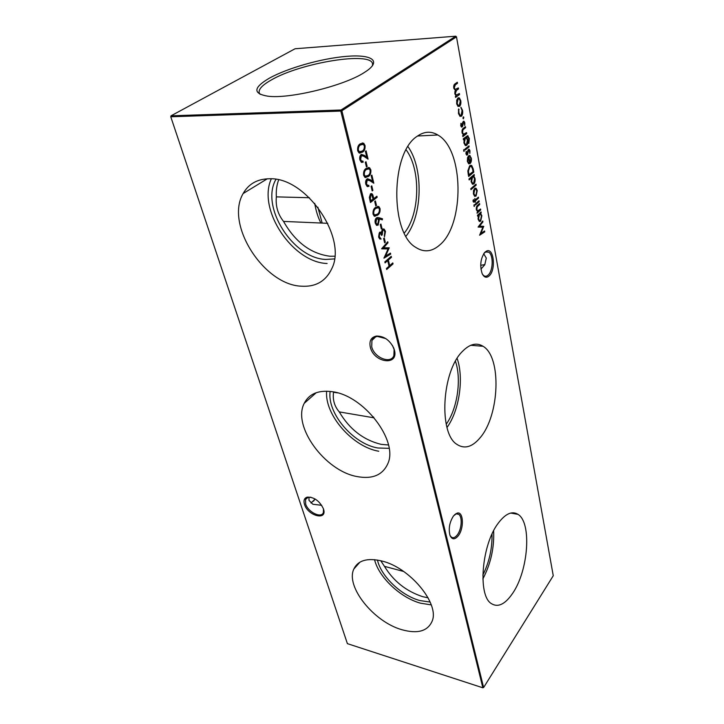 <?xml version="1.0" encoding="UTF-8"?>
<svg xmlns="http://www.w3.org/2000/svg" width="724" height="724" viewBox="0 0 724 724"><rect width="100%" height="100%" fill="white"/><g stroke="black" fill="none" stroke-linecap="round" stroke-linejoin="round"><path stroke-width="1.09" d="M381.711 560.982C367.33 557.661 358.045 560.34 353.846 569.019C345.339 586.449 373.711 621.871 401.883 629.717C417.685 634.106 427.793 631.21 432.201 621.029C439.667 603.463 409.567 567.345 381.711 560.982M374.552 559.67C378.77 577.245 400.408 597.734 420.544 603.192L431.242 604.893M403.657 571.471L384.462 566.349L380.761 560.738M384.462 566.349C393.503 581.182 406.236 591.291 422.671 596.666L428.083 597.816M377.457 560.059C381.005 576.277 401.123 595.508 419.811 600.531L430.147 602.078M332.035 391.675C318.343 389.937 309.076 393.829 304.216 403.34C292.107 426.183 324.895 470.862 356.932 476.546C372.435 479.442 382.761 475.089 387.91 463.478C398.481 440.608 363.647 395.223 332.035 391.675M326.633 391.177C324.506 414.816 352.516 446.862 378.752 451.242M373.475 416.924L373.955 417.811L339.266 411.902C334.461 406.327 332.542 399.775 333.52 392.245L337.511 392.879M339.266 411.902C349.52 429.26 363.493 440.074 381.177 444.355L388.48 444.998M330.144 391.422C326.913 413.096 353.158 443.975 377.856 447.993L389.105 448.337M269.554 178.756C257.427 178.9 248.622 183.833 243.146 193.543C224.838 224.295 263.798 284.686 301.075 286.179C315.564 287.175 325.8 281.328 331.782 268.649C347.647 238.142 306.315 177.036 269.554 178.756M271.319 178.819C257.074 209.716 292.786 262.577 327.103 263.491M314.723 203.363C315.926 210.747 317.981 217.3 320.895 223.019L283.527 221.417C277.889 214.295 275.491 206.114 276.342 196.874L309.392 197.724M283.527 221.417C295.347 242.142 310.822 253.744 329.936 256.233L334.696 256.206M275.962 179.353L275.916 179.389C260.007 206.874 293.347 258.758 325.981 259.427L334.407 258.911M278.659 179.905C276.731 185.009 275.962 190.665 276.342 196.874M453.523 515.895L457.152 513.117C463.505 510.999 464.292 528.321 458.256 535.796C454.781 539.905 452.029 539.778 450.002 535.425C448.337 528.728 449.504 522.221 453.523 515.895M450.011 535.434L451.387 537.145C453.233 538.321 455.206 537.57 457.297 534.909C461.731 529.344 462.6 516.719 458.69 514.312L456.256 513.859L454.527 514.746M484.971 252.133L486.818 250.92C493.886 247.861 496.021 269.672 489.352 275.753C486.537 278.288 484.13 277.554 482.13 273.554C479.65 265.301 480.6 258.16 484.971 252.133M482.528 274.378L483.849 275.708C485.342 276.64 486.845 276.36 488.365 274.867C493.234 270.405 493.506 254.857 488.718 252.178L486.012 251.816L484.094 253.147M313.51 501.216L315.058 498.963M315.157 499.026L310.994 503.044M304.487 504.356C303.347 500.474 304.27 498.067 307.248 497.116C314.216 497.035 319.619 500.963 323.474 508.891L323.556 509.162C327.402 521.036 307.872 515.941 304.487 504.356M310.904 497.216L308.225 497.27L305.555 499.442L305.655 503.995C307.971 512.103 321.311 518.665 323.357 512.61L323.483 508.927M370.317 347.167C369.05 340.932 371.095 337.23 376.444 336.054C383.883 336.017 389.639 340.009 393.729 348.018L394.435 350.154C398.897 366.326 373.828 362.905 370.317 347.167M385.783 338.597L377.421 336.425C374.788 336.814 372.969 338.144 371.946 340.407L371.72 346.742C374.082 357.647 390.77 364.444 393.865 355.611L394.109 349.502L392.408 345.393M483.695 253.726L486.293 258.079L484.781 264.758L480.935 269.111M308.958 497.144L309.021 500.393L312.858 504.257L321.718 505.316M512.809 593.083C528.502 570.177 531.85 522.547 518.013 514.366C512.049 510.673 505.442 513.651 498.175 523.28C481.795 544.539 477.523 595.11 491.171 603.49C497.949 607.834 505.162 604.368 512.809 593.083M482.863 578.929C490.763 563.815 494.356 547.769 493.632 530.783M482.827 575.128C489.252 562.195 492.311 548.53 492.003 534.131M480.22 437.631C499.596 415.196 501.795 357.095 483.08 346.289C476.519 342.244 469.559 344.027 462.202 351.647C441.776 371.693 438.545 433.45 456.898 444.364C464.536 449.36 472.31 447.115 480.22 437.631M447.016 427.441C459.333 410.571 464.093 378.091 457.125 358.398M446.228 424.201C457.396 408.77 461.713 379.258 455.441 361.267M439.821 244.893C464.663 224.512 464.129 149.597 437.848 134.99C431.033 130.908 424.11 131.361 417.069 136.347C390.498 153.099 390.091 232.875 415.594 247.273C423.866 252.685 431.938 251.889 439.821 244.893M406.01 236.187C422.463 215.734 423.775 168.656 407.974 146.619M404.318 233.01C419.911 214.367 421.124 169.887 406.119 149.823M364.082 72.653L366.606 71.006C381.801 60.454 371.077 54.191 346.28 56.372C321.637 58.427 287.446 68.092 269.31 78.21C253.264 87.649 252.767 93.64 267.808 96.183C289.211 99.197 343.773 85.894 364.082 72.653M372.435 65.775L372.579 64.083C372.009 51.006 300.324 62.816 271.147 80.074C262.233 85.124 258.269 89.423 259.246 92.971L260.178 94.382M460.772 125.759L460.953 123.288L461.966 126.021L462.745 122.175L464.048 121.279L464.826 122.808L464.718 125.478L464.365 123.225L463.478 122.302L462.699 126.148L461.432 127.053L460.772 125.759L461.36 126.048M464.129 139.234L463.451 139.777L463.269 138.809L467.559 135.732L469.324 138.537L468.844 143.47L468.871 138.999L467.885 136.8L466.564 137.298L467.876 139.832C468.211 142.338 467.813 144.185 466.681 145.37L465.288 145.479L463.957 142.927L464.129 139.234L463.378 139.379M464.193 151.298L463.622 150.746L464.138 149.506L463.894 151.298M470.862 158.637L469.614 155.452L471.306 158.131C471.641 160.592 471.224 162.411 470.066 163.588L468.645 163.76L467.378 161.362L467.559 157.642L468.718 155.723L469.985 162.574L470.862 158.637M469.143 179.923L468.971 178.991L474.229 174.493L473.749 175.968L475.016 178.421C475.342 180.882 474.944 182.738 473.804 183.987L472.419 184.149L471.161 181.715L471.387 177.995L469.143 179.923M474.564 196.213L473.433 193.942L473.523 190.584L474.645 188.412L476.084 188.249L477.252 190.566L476.057 196.059L474.564 196.213M474.455 206.358L473.912 205.878L474.419 204.657L474.12 206.349M473.044 201.236L473.406 199.625L473.704 201.163L474.709 200.421L474.872 198.467L475.161 200.014L478.383 197.145L478.546 198.05L475.333 200.919L475.071 202.358L474.881 201.326L473.487 202.168L473.044 201.236M385.304 242.278L384.634 242.839L383.602 238.531L384.272 237.97L385.304 242.278L384.525 242.386M381.982 228.422L381.313 228.974L380.263 224.594L380.933 224.042L381.982 228.422L381.204 228.531M380.055 208.593C380.308 211.842 379.457 214.051 377.512 215.227L374.218 216.123L373.059 214.168C372.788 210.856 373.638 208.584 375.62 207.363L378.869 206.575L380.055 208.593L379.439 208.566C379.693 211.815 378.842 214.032 376.887 215.209L377.512 215.227M377.159 197.263L370.444 202.512L369.331 197.435L370.507 193.833L371.937 193.688L372.788 194.865L373.819 198.62L376.905 196.213L377.159 197.263L370.335 202.087M484.582 230.974L484.745 231.852L479.614 235.219L482.872 227.273L478.084 227.046L482.754 221.01L482.917 221.897L479.55 226.141L483.732 226.34L480.89 233.399L484.582 230.974M360.615 159.37L361.602 161.09L362.914 161.054L363.186 162.149L361.285 162.221L359.882 159.832C359.43 157.488 359.828 155.75 361.068 154.61L363.955 155.171L366.751 157.045L365.394 151.343L366.109 150.836L368.082 159.153L363.665 156.185L361.394 155.678L360.615 159.37L359.982 159.37L360.968 161.09L361.891 161.226M370.842 169.878C371.113 173.235 370.236 175.47 368.217 176.575L364.86 177.335L363.62 175.235C363.33 171.805 364.208 169.516 366.244 168.366L369.548 167.697L370.842 169.878L370.217 169.878C370.489 173.235 369.611 175.461 367.593 176.565L368.217 176.575M372.869 190.394L372.181 190.928L371.086 186.367L371.783 185.833L372.869 190.394L372.082 190.512M457.903 106.31L456.672 103.695L456.754 100.111L457.966 97.957L459.351 97.894L460.772 100.672C461.134 103.306 460.717 105.206 459.514 106.374L457.903 106.31M393.032 263.898L386.679 269.5L386.444 268.514L389.06 266.215L387.711 260.595L385.077 262.893L384.842 261.898L391.232 256.341L391.467 257.328L388.363 260.025L389.711 265.636L392.797 262.921L393.032 263.898L386.571 269.02M553.263 575.734L456.482 36.861L341.882 110.763L483.605 687.547L553.263 575.734M459.568 94.518L455.586 97.414L455.396 96.401L456.093 95.894L454.808 93.622L455.287 90.301L453.749 87.957C453.55 85.749 454.02 84.364 455.152 83.794L457.315 82.255L457.505 83.278L455.333 84.817L454.283 87.785L455.161 89.459L458.355 87.903L458.536 88.907L456.509 90.364L455.333 93.441L456.201 95.088L459.378 93.514L459.568 94.518L455.523 97.052M458.464 113.315L458.699 108.926L458.962 113.025L460.129 115.36L461.134 115.297L462.057 110.681L460.944 107.243L462.546 110.338C462.953 113.016 462.564 114.989 461.36 116.256L459.948 116.329L458.464 113.315M366.498 183.67L367.439 185.308L368.751 185.244L369.005 186.321L367.104 186.421L365.783 184.149C365.339 181.86 365.729 180.14 366.95 178.982L369.982 179.57L372.516 181.19L371.186 175.624L371.883 175.099L373.81 183.208L369.901 180.71L367.258 180.023L366.498 183.67L365.873 183.661L366.815 185.299L367.692 185.435M367.131 166.439L366.425 166.954L365.303 162.276L366.009 161.76L367.131 166.439L366.326 166.556M365.041 145.479C365.312 148.909 364.425 151.153 362.362 152.203L358.968 152.891L357.665 150.683C357.366 147.189 358.253 144.881 360.344 143.777L363.665 143.189L365.041 145.479L364.407 145.488C364.679 148.918 363.792 151.153 361.728 152.212L362.362 152.203M477.632 216.159L477.469 215.272L481.089 211.942L480.627 213.408L481.858 215.716L480.673 221.191L479.279 221.399L478.111 219.146L478.302 215.544L477.632 216.159M376.471 205.435L375.792 205.978L374.715 201.489L375.403 200.955L376.471 205.435L375.693 205.553M378.679 217.634L382.48 218.766L382.353 219.852L378.914 218.829L379.258 219.996L378.145 225.101L376.48 225.255L375.231 223.101C374.815 220.838 375.204 219.101 376.408 217.879L378.679 217.634L382.48 218.766M379.295 236.522L381.123 239.056L379.711 238.965L378.625 237.092L379.53 232.368L381.195 232.567L382.462 229.246L384.209 229.119L385.494 231.418L384.48 236.757L384.824 231.952L383.856 230.16L382.761 230.214L382.218 234.838L381.548 235.4L380.507 233.336L379.774 233.381L379.295 236.522L378.679 236.486L381.123 239.056M390.453 253.101L390.698 254.097L383.937 258.178L388.082 248.929L381.648 248.721L387.756 241.753L387.992 242.757L383.611 247.762L389.204 247.825L385.593 256.034L390.453 253.101M479.197 201.634L475.55 204.928L475.378 204.032L479.035 200.738L479.197 201.634L475.46 204.476M480.718 209.915L477.089 213.236L477.587 211.752L476.347 209.643C476.139 207.489 476.591 206.023 477.695 205.236L479.55 203.553L479.713 204.449L477.197 206.856L476.826 209.39L477.614 210.892L480.555 209.028L480.718 209.915L477.007 212.784M476.175 185.109L470.962 189.661L470.79 188.738L476.003 184.195L476.175 185.109L470.881 189.217M473.206 168.918L473.795 172.122L468.663 176.493L468.265 174.403L467.84 170.945L469.722 165.724L471.695 165.452L473.206 168.918L472.627 168.918L473.215 172.113L473.795 172.122M465.984 153.85L466.166 151.425L466.455 153.47L467.161 154.049L467.921 150.248L469.224 149.334L469.957 150.782L469.849 153.398L469.496 151.207L468.636 150.348L467.351 154.981L466.609 155.072L465.984 153.85M469.152 146.809L465.333 149.904L465.152 148.954L468.98 145.859L469.152 146.809L465.261 149.506M466.718 133.551L462.862 136.601L462.681 135.632L463.387 135.08L462.057 132.682C461.831 130.374 462.301 128.872 463.478 128.184L465.451 126.646L465.632 127.623L462.953 129.84L462.564 132.483L463.496 134.239L466.546 132.592L466.718 133.551L462.79 136.212M463.577 118.727L462.962 118.157L463.55 116.89L463.251 118.727M340.796 111.071L170.764 116.772L347.393 643.645L482.854 687.8L340.796 111.071L341.882 110.763L341.049 110.003L455.758 36.2L295.048 48.761L171.009 115.822L341.049 110.003L340.796 111.071M317.863 207.191L322.171 223.073M320.895 223.019L327.773 223.318M484.881 264.604L480.7 265.301M456.482 36.861L455.758 36.2M171.009 115.822L170.764 116.772L171.009 115.822M384.969 262.423L387.711 260.595M390.734 256.776L391.467 257.328M390.86 257.292L387.765 259.988L388.363 260.025M387.765 259.988L389.114 265.599L389.711 265.636M392.308 263.355L392.426 263.862M456.79 82.636L457.505 83.278M456.907 83.305L453.695 86.174M453.731 87.812L454.283 87.785M453.903 88.59L455.333 89.541M457.821 88.283L458.536 88.907M457.948 88.934L454.735 91.93M454.781 93.459L455.333 93.441M454.925 94.147L456.373 95.17M458.853 93.894L458.971 94.536M458.364 97.749L460.084 100.229M460.22 100.699L460.772 100.672M460.165 104.012L458.926 106.401L459.514 106.374M458.382 98.826L457.559 98.98L456.645 100.645M456.754 104.084L457.677 105.46L458.491 105.55M458.147 98.962L457.161 103.342L458.274 105.442L459.333 105.378L460.292 101.034L459.224 98.916L457.559 98.98M456.618 103.36L457.161 103.342M458.5 109.55L459.107 109.568M458.518 109.586L458.392 110.066M458.419 113.044L458.962 113.025M458.6 113.967L460.31 115.46M460.898 107.695L461.831 109.786M461.993 110.356L462.546 110.338M461.975 113.84L460.772 116.265L461.36 116.256M371.258 186.24L372.254 190.385M368.181 185.471L369.005 186.321M368.38 186.312L367.629 186.656M367.593 178.674L372.516 181.19M371.358 175.498L373.086 182.738M366.634 180.014L365.873 183.661M367.593 176.565L365.539 177.606M368.19 167.416L370.217 169.878M368.063 168.638L365.882 169.452C364.29 170.303 363.566 172.041 363.692 174.665L364.615 176.185L365.674 176.375M364.317 174.674L365.24 176.194L367.955 175.498C369.548 174.692 370.272 172.982 370.136 170.366L369.231 168.846L366.507 169.452C364.923 170.303 364.19 172.041 364.317 174.674L363.692 174.665M365.882 169.452L366.507 169.452M367.72 168.638L368.344 168.638M365.475 162.149L366.507 166.43M362.335 161.262L362.552 162.149L363.186 162.149M362.552 162.149L361.846 162.466M361.665 154.33L366.751 157.045M365.566 151.216L367.339 158.647M360.76 155.678L359.982 159.37M361.728 152.212L359.719 153.189M362.226 142.89L364.407 145.488M362.045 144.139L359.973 144.909C358.353 145.714 357.611 147.461 357.747 150.139L358.724 151.741L359.837 151.94M358.38 150.139L359.357 151.741L362.091 151.099C363.719 150.339 364.462 148.619 364.317 145.949L363.367 144.357L360.606 144.9C358.986 145.705 358.244 147.452 358.38 150.139L357.747 150.139M359.973 144.909L360.606 144.9M361.846 144.139L362.48 144.13M484.084 231.3L484.745 231.852M484.184 231.825L479.741 234.748M482.302 221.58L482.917 221.897M482.356 221.87L478.989 226.114L479.55 226.141M478.989 226.114L483.732 226.34M483.17 226.322L483.768 226.54M483.207 226.512L480.329 233.372L480.89 233.399M480.609 212.385L481.252 212.829M480.691 212.811L480.066 213.39L480.627 213.408M480.066 213.39L481.243 215.426M481.324 215.698L481.858 215.716M481.098 219.381L480.112 221.164L480.673 221.191M480.112 221.164L479.532 221.526M477.55 215.707L478.302 215.544M479.849 214.232L478.22 215.544M478.148 219.327L479.569 220.521M479.46 214.485L478.555 218.72L479.424 220.449L480.519 220.304L481.406 216.087L480.528 214.313L478.89 214.467M478.039 218.702L478.555 218.72M371.05 193.543L372.788 194.865M372.163 194.856L373.204 198.602L373.819 198.62M376.389 196.611L376.543 197.245M370.95 194.783L370.136 194.883L369.738 198.738L370.263 200.892L373.132 199.154L371.665 194.856L370.76 194.901L370.362 198.756L370.878 200.91M370.136 194.883L370.76 194.901M374.878 201.353L375.856 205.417M376.887 215.209L374.77 216.349M377.647 206.313L379.439 208.566M377.557 207.517L375.249 208.385C373.711 209.29 373.005 211.019 373.122 213.571L373.973 214.965L374.932 215.146M373.747 213.589L374.589 214.992L377.258 214.195C378.797 213.336 379.503 211.634 379.376 209.091L378.534 207.688L375.865 208.403C374.326 209.317 373.62 211.037 373.747 213.589L373.122 213.571M375.249 208.385L375.865 208.403M377.023 207.498L377.647 207.517M381.865 218.738L381.756 219.671M379.258 219.996L378.643 219.978L378.299 218.811L378.914 218.829M378.643 219.978L377.53 225.073L378.145 225.101M377.53 225.073L376.842 225.426M377.412 217.462L378.064 217.607M376.933 218.757L376 218.919L375.313 222.576L376.218 224.141L376.969 224.241M377.865 224.096L378.534 220.358L377.72 218.874L376.625 218.947L375.928 222.603L376.833 224.168L377.865 224.096M375.313 222.576L375.928 222.603M376 218.919L376.625 218.947M380.426 224.458L381.367 228.395M380 232.096L381.195 232.567M383.168 228.893L385.494 231.418M384.878 231.381L384.317 236.078M382.145 230.187L381.602 234.811L382.218 234.838M379.159 233.354L378.679 236.486M383.765 238.395L384.688 242.25M389.937 253.418L390.698 254.097M390.091 254.052L384.055 257.699M381.675 248.839L388.082 248.929M387.286 242.287L387.992 242.757M387.385 242.721L383.005 247.735L383.611 247.762M388.598 247.816L389.25 248.051M388.643 248.015L384.987 255.997L385.593 256.034M472.971 200.629L473.469 200.648M474.636 200.005L475.161 200.014M477.894 197.58L478.546 198.05M477.976 198.032L475.333 200.919M474.989 201.942L475.523 201.951M473.396 202.096L474.881 201.326M478.555 201.172L478.636 201.625M474.03 204.856L474.691 205.182M474.12 205.163L474.012 206.186M479.071 203.987L479.713 204.449M479.152 204.43L476.627 206.838L477.197 206.856M476.301 209.372L476.826 209.39M476.419 209.969L477.686 210.965M475.197 188.086L476.627 190.285M476.709 190.557L477.252 190.566M476.51 194.231L475.496 196.05L476.057 196.059M475.496 196.05L474.908 196.394M475.179 189.091L473.577 190.358M473.478 194.15L474.953 195.38M474.817 189.317L473.885 193.543L474.799 195.29L475.894 195.154L476.799 190.973L475.912 189.19L474.247 189.308M473.369 193.525L473.885 193.543M475.514 184.62L475.605 185.1M473.731 174.918L474.392 175.416M473.822 175.407L473.179 175.959L473.749 175.968M473.179 175.959L474.383 178.068M474.482 178.412L475.016 178.421M474.32 181.959L473.234 183.977L473.804 183.987M473.234 183.977L472.709 184.285M469.061 179.489L471.387 177.995M472.89 176.783L471.306 177.995M471.215 181.968L472.736 183.263M472.546 177.009L471.623 181.308L472.564 183.172L473.641 183.063L474.564 178.783L473.605 176.873L471.967 177M471.098 181.299L471.623 181.308M473.215 172.113L468.582 176.068M470.627 165.244L472.627 168.918M470.528 166.303L469.324 166.665L467.858 171.063L468.446 175.108L473.098 171.642L472.202 167.606L471.378 166.43L469.894 166.665L468.428 171.072L469.016 175.108M467.858 171.063L468.428 171.072M469.324 166.665L469.894 166.665M469.595 155.714L470.681 157.923M470.745 158.131L471.306 158.131M470.555 161.787L469.496 163.588L470.066 163.588M469.496 163.588L468.944 163.895M468.238 156.239L468.392 157.054M469.451 162.574L469.985 162.574M467.433 161.606L468.926 162.864M467.985 162.601L469.505 162.864L468.428 157.054L467.623 157.425M467.315 160.918L468.564 162.601M468.428 157.054L467.84 160.918M466.075 151.805L466.609 151.805M465.939 153.47L466.455 153.47M465.975 153.805L466.537 154.076M468.591 149.307L469.957 150.782M467.767 150.909L468.319 150.9M467.623 152.393L468.147 152.393M467.442 153.551L467.297 154.149L467.876 154.149M467.297 154.149L466.772 154.981L467.351 154.981M463.731 149.705L464.437 150.094M463.858 150.094L463.749 151.126M468.473 146.266L468.573 146.818M467.297 135.786L468.636 138.031M468.772 138.546L469.324 138.537M467.297 136.8L466.564 137.298M465.984 137.307L467.143 139.207M467.324 139.841L467.876 139.832M467.179 143.452L466.102 145.379L466.681 145.37M466.102 145.379L465.632 145.633M465.686 138.058L464.093 139.234M464.003 143.162L465.641 144.583M465.36 138.257L464.419 142.474L465.441 144.483L466.528 144.402L467.396 140.157L466.419 138.13L464.781 138.266M463.885 142.483L464.419 142.474M464.944 127.044L465.632 127.623M465.052 127.632L462.953 129.84M462.374 129.849L462.039 130.501M462.03 132.492L462.564 132.483M462.174 133.207L463.794 134.356M466.039 132.99L466.138 133.569M460.853 123.713L461.405 123.695M460.726 125.406L461.251 125.388M463.405 121.261L464.229 122.754M464.256 122.818L464.826 122.808M462.898 122.32L462.6 122.772M462.591 122.872L463.161 122.854M462.437 124.383L462.98 124.374M462.283 125.433L462.12 126.166L462.699 126.148M462.12 126.166L461.586 126.99L462.165 126.981M463.107 117.053L463.849 117.478M463.269 117.487L463.116 118.591M454.735 84.844L455.333 84.817M455.921 90.391L456.509 90.364M369.358 179.561L369.982 179.57M363.538 155.316L364.172 155.316M372.996 197.761L373.62 197.779M369.738 198.738L370.362 198.756M473.722 201.842L474.292 201.851M477.442 205.978L478.003 205.996M468.31 174.375L468.881 174.384M466.184 137.153L466.763 137.144M463.233 129.053L463.812 129.035M359.909 562.186L353.846 569.019M316.261 392.689L304.216 403.34M267.31 178.792L243.146 193.543M456.256 513.859L457.152 513.117M486.012 251.816L486.818 250.92M308.225 497.27L307.248 497.116M377.421 336.425L376.444 336.054M393.458 347.52L393.729 348.018M375.684 336.85L371.946 340.407M307.284 497.605L305.555 499.442M510.755 513.063L518.013 514.366M470.763 345.285L483.08 346.289M417.531 136.012L437.848 134.99M455.858 513.678L458.69 514.312M485.578 251.997L488.718 252.178M455.161 89.459L454.563 89.486M456.201 95.088L455.613 95.115M459.351 97.894L458.754 97.921M458.274 105.442L457.677 105.46M460.129 115.36L459.541 115.378M367.439 185.308L366.815 185.299M369.548 167.697L368.923 167.697M365.24 176.194L364.615 176.185M361.602 161.09L360.968 161.09M363.955 155.171L363.321 155.171M363.665 143.189L363.032 143.189M359.357 151.741L358.724 151.741M480.709 213.453L480.139 213.435M479.424 220.449L478.863 220.431M371.937 193.688L371.312 193.679M378.869 206.575L378.254 206.557M374.589 214.992L373.973 214.965M376.833 224.168L376.218 224.141M380.037 237.861L379.421 237.825M380.842 232.25L380.227 232.223M384.209 229.119L383.602 229.092M473.704 201.163L473.143 201.154M477.614 210.892L477.053 210.874M476.084 188.249L475.514 188.24M474.799 195.29L474.229 195.281M472.564 183.172L471.994 183.163M471.695 165.452L471.125 165.452M470.102 155.66L469.595 155.66M468.736 162.746L468.156 162.746M466.781 154.076L466.211 154.085M469.224 149.334L468.645 149.334M468.093 135.886L467.514 135.895M465.441 144.483L464.862 144.492M463.496 134.239L462.917 134.248M461.604 126.039L461.016 126.057M464.048 121.279L463.469 121.297"/></g></svg>
